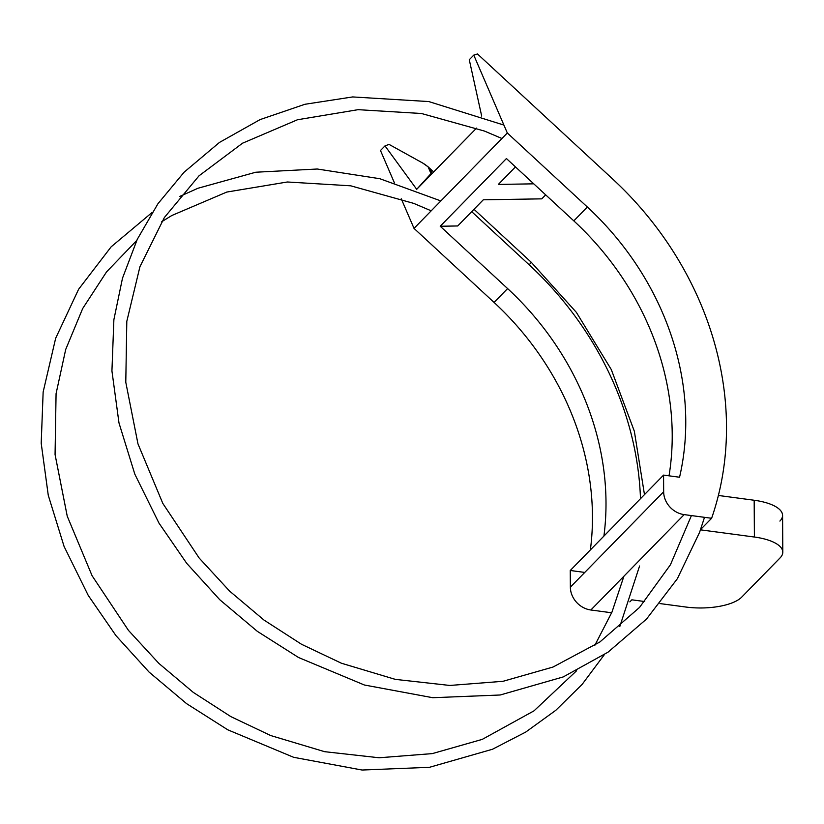 <?xml version="1.0" encoding="UTF-8"?>
<svg xmlns="http://www.w3.org/2000/svg" width="824" height="824" viewBox="0 0 824 824"><rect width="100%" height="100%" fill="white"/><g stroke="black" fill="none" stroke-linecap="round" stroke-linejoin="round"><path stroke-width="1.24" d="M422.753 163.059L428.119 166.85L431.354 174.328L430.787 173.802L416.697 189.314L384.993 145.889L389.052 144.396L422.753 163.059L389.052 144.396L384.993 145.889L380.482 150.504L384.993 145.889L416.697 189.314L476.571 128.091L416.697 189.314L430.787 173.802C432.332 170.856 429.654 167.282 422.753 163.059M640.485 498.695A315.015 273.661 44.4 0 0 529.173 264.823L471.699 211.655L529.173 264.823L531.346 262.351L474.006 209.306M529.173 264.823A315.015 273.661 -135.6 0 1 634.748 449.75M469.268 59.73L481.69 116.081L469.268 59.73L473.779 55.115L477.487 53.972L612.737 179.086L477.487 53.972L473.779 55.115L507.316 132.983L473.779 55.115M380.482 150.504L394.397 182.835L380.482 150.504M663.567 475.098L679.553 477.23A278.09 241.576 44.4 0 0 587.357 207.03L573.813 220.873L587.357 207.03L507.316 132.983L414.019 228.382L494.06 302.429A278.09 241.576 -135.6 0 1 590.365 549.938A278.09 241.576 44.4 0 0 494.06 302.429L507.605 288.575L440.222 226.25L457.711 225.961L440.222 226.25L506.43 158.548L573.813 220.873A278.09 241.576 -135.6 0 1 669.026 475.829A278.09 241.576 44.4 0 0 573.813 220.873L506.43 158.548L440.222 226.25L507.605 288.575A278.09 241.576 -135.6 0 1 603.91 536.094A278.09 241.576 44.4 0 0 507.605 288.575L494.06 302.429L414.019 228.382L401.267 198.79L414.019 228.382L507.316 132.983L587.357 207.03A278.09 241.576 -135.6 0 1 679.553 477.23L663.567 475.098L663.66 491.753A21.723 18.87 44.4 0 0 684.167 514.609L711.617 518.275A321.535 279.326 44.4 0 0 612.737 179.086A321.535 279.326 -135.6 0 1 711.617 518.275L684.167 514.609L590.86 609.997A21.723 18.87 -135.6 0 1 570.363 587.141L570.26 570.486L584.762 572.423L570.26 570.486L663.567 475.098L570.26 570.486M545.673 194.845L541.759 198.852L545.673 194.845M457.711 225.961L483.297 199.799L541.759 198.852L483.297 199.799L457.711 225.961M533.777 183.834L498.345 184.422L515.474 166.901L498.345 184.422L533.777 183.834M700.482 529.832L754.403 537.032L754.176 500.25L718.384 495.461L754.176 500.25L754.403 537.032L700.482 529.832M685.929 607.041L659.952 603.57L685.929 607.041A43.456 16.315 179.7 0 0 741.734 597.101L780.112 557.869A43.456 16.315 179.7 0 0 754.403 537.032A43.456 16.315 -0.3 0 1 782.8 552.162A43.456 16.315 -0.3 0 1 780.112 557.869L741.734 597.101A43.456 16.315 -0.3 0 1 685.929 607.041M644.739 601.541L631.864 599.821L644.739 601.541M611.676 612.778L590.86 609.997L611.676 612.778M570.363 587.141L663.66 491.753L570.363 587.141A21.723 18.87 44.4 0 0 590.86 609.997L684.167 514.609A21.723 18.87 -135.6 0 1 663.66 491.753M629.845 601.88L631.864 599.821L629.845 601.88M700.575 529.564L711.617 518.275L700.575 529.564M782.8 552.162L782.584 515.371A43.456 16.315 179.7 0 0 754.176 500.25A43.456 16.315 -0.3 0 1 779.895 521.077M503.917 125.083L428.799 101.568L352.672 96.933L304.932 104.277L260.116 119.583L219.452 142.439L184.061 172.247L157.951 203.724L137.278 239.31L122.477 278.244L113.877 319.702L111.93 370.934L118.986 422.949L134.827 474.171L158.97 523.106L186.708 563.338L219.75 599.707L257.325 631.339L298.546 657.511L364.373 685.001L432.755 697.712L500.189 694.993L563.204 676.937L608.03 652.175L646.51 619.071L677.359 578.706L699.555 532.428L704.51 517.328M691.418 515.577L670.437 564.759L639.527 607.432L599.872 641.978L552.976 667.059L503.031 681.294L449.853 685.455L395.345 679.378L341.455 663.248L301.543 644.286L264.01 620.081L229.649 591.138L199.202 558.085L162.812 503.402L137.969 443.868L125.784 382.243L126.803 321.36L139.936 266.729L164.357 217.546L199.027 175.811L242.555 143.191L297.495 119.748L358.1 109.674L421.445 113.496L484.461 131.067L501.929 138.494M428.119 166.85L433.651 171.979M644.471 494.616L634.346 431.251L611.305 369.595L576.398 312.399L531.15 262.166M440.861 200.932L379.885 178.726L317.292 169.013L255.77 172.226L197.966 188.253L179.869 196.38M152.141 212.438L111.168 246.809L78.61 289.265L55.661 338.262L43.147 392.008L41.2 443.25L48.256 495.255L64.097 546.487L88.24 595.412L115.978 635.654L149.02 672.024L186.595 703.655L227.815 729.827L293.643 757.308L362.024 770.028L429.459 767.309L492.484 749.253L525.722 732.072L555.788 710.319L582.146 684.373L604.332 654.699M576.615 670.746L534.024 710.834L482.256 739.375L432.301 753.61L379.133 757.771L324.625 751.684L270.725 735.554L230.823 716.602L193.29 692.397L158.929 663.454L128.472 630.401L92.082 575.719L67.238 516.184L55.064 454.549L56.073 393.666L65.693 349.489L82.678 308.537L106.553 271.889L136.712 240.515M161.679 221.759L171.825 215.507L226.775 192.064L287.37 181.991L350.715 185.812L413.73 203.384L431.199 210.81M623.933 576.182L611.944 612.15L594.804 645.367M619.772 626.621L639.579 565.995"/></g></svg>
